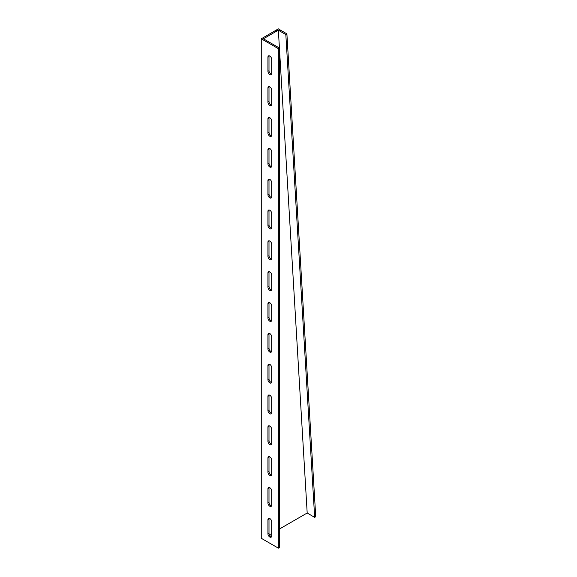 <?xml version="1.0" encoding="UTF-8"?>
<svg xmlns="http://www.w3.org/2000/svg" width="577" height="577" viewBox="0 0 577 577"><rect width="100%" height="100%" fill="white"/><g stroke="black" fill="none" stroke-linecap="round" stroke-linejoin="round"><path stroke-width="0.87" d="M278.352 548.15L279.419 547.537L279.419 48.042L263.4 38.796L278.352 30.163L279.427 30.862L280.487 30.163L278.352 28.85L261.266 38.796L261.266 538.283L278.352 548.15L278.352 48.663L261.266 38.796M277.277 30.783L276.21 30.163M279.427 30.862L285.831 34.562L314.667 517.396L307.188 513.003L279.419 48.086M278.352 48.663L279.419 48.042L278.352 30.163M269.134 518.305A2.64 1.529 -120 0 0 269.005 519.011L269.005 533.198A2.64 1.529 -120 0 0 271.551 536.675M269.134 456.645A2.64 1.529 -120 0 0 269.005 457.345L269.005 471.532A2.64 1.529 -120 0 0 271.551 475.015M269.134 394.978A2.64 1.529 -120 0 0 269.005 395.685L269.005 409.865A2.64 1.529 -120 0 0 271.551 413.348M269.134 333.311A2.64 1.529 -120 0 0 269.005 334.018L269.005 348.198A2.64 1.529 -120 0 0 271.551 351.681M269.134 271.644A2.64 1.529 -120 0 0 269.005 272.351L269.005 286.538A2.64 1.529 -120 0 0 271.551 290.015M269.134 209.978A2.64 1.529 -120 0 0 269.005 210.684L269.005 224.871A2.64 1.529 -120 0 0 271.551 228.355M269.134 148.318A2.64 1.529 -120 0 0 269.005 149.025L269.005 163.204A2.64 1.529 -120 0 0 271.551 166.688M269.134 86.651A2.64 1.529 -120 0 0 269.005 87.358L269.005 101.538A2.64 1.529 -120 0 0 271.551 105.021M269.134 55.818A2.64 1.529 -120 0 0 269.005 56.524L269.005 70.704A2.64 1.529 -120 0 0 271.551 74.188M269.134 117.484A2.64 1.529 -120 0 0 269.005 118.191L269.005 132.371A2.64 1.529 -120 0 0 271.551 135.855M269.134 179.151A2.64 1.529 -120 0 0 269.005 179.858L269.005 194.038A2.64 1.529 -120 0 0 271.551 197.522M269.134 240.811A2.64 1.529 -120 0 0 269.005 241.518L269.005 255.705A2.64 1.529 -120 0 0 271.551 259.181M269.134 302.478A2.64 1.529 -120 0 0 269.005 303.185L269.005 317.372A2.64 1.529 -120 0 0 271.551 320.848M269.134 364.145A2.64 1.529 -120 0 0 269.005 364.852L269.005 379.031A2.64 1.529 -120 0 0 271.551 382.515M269.134 425.812A2.64 1.529 -120 0 0 269.005 426.518L269.005 440.698A2.64 1.529 -120 0 0 271.551 444.182M269.134 487.471A2.64 1.529 -120 0 0 269.005 488.178L269.005 502.365A2.64 1.529 -120 0 0 271.551 505.849M269.43 534.807L271.68 533.501M279.419 529.037L307.188 513.003M267.937 519.632A2.64 1.529 60 0 1 268.485 518.42A2.64 1.529 60 0 1 270.526 519.127A2.64 1.529 60 0 1 271.68 521.788L271.68 535.968A2.64 1.529 60 0 1 271.132 537.18A2.64 1.529 60 0 1 269.091 536.473A2.64 1.529 60 0 1 267.937 533.812L267.937 519.632L269.005 519.011M267.937 457.965A2.64 1.529 60 0 1 268.485 456.753A2.64 1.529 60 0 1 270.526 457.46A2.64 1.529 60 0 1 271.68 460.121L271.68 474.308A2.64 1.529 60 0 1 271.132 475.513A2.64 1.529 60 0 1 269.091 474.806A2.64 1.529 60 0 1 267.937 472.145L267.937 457.965L269.005 457.345M267.937 396.298A2.64 1.529 60 0 1 268.485 395.086A2.64 1.529 60 0 1 270.526 395.8A2.64 1.529 60 0 1 271.68 398.455L271.68 412.642A2.64 1.529 60 0 1 271.132 413.853A2.64 1.529 60 0 1 269.091 413.139A2.64 1.529 60 0 1 267.937 410.485L267.937 396.298L269.005 395.685M267.937 334.631A2.64 1.529 60 0 1 268.485 333.427A2.64 1.529 60 0 1 270.526 334.133A2.64 1.529 60 0 1 271.68 336.795L271.68 350.975A2.64 1.529 60 0 1 271.132 352.186A2.64 1.529 60 0 1 269.091 351.48A2.64 1.529 60 0 1 267.937 348.818L267.937 334.631L269.005 334.018M267.937 272.971A2.64 1.529 60 0 1 268.485 271.76A2.64 1.529 60 0 1 270.526 272.467A2.64 1.529 60 0 1 271.68 275.128L271.68 289.308A2.64 1.529 60 0 1 271.132 290.519A2.64 1.529 60 0 1 269.091 289.813A2.64 1.529 60 0 1 267.937 287.151L267.937 272.971L269.005 272.351M267.937 211.305A2.64 1.529 60 0 1 268.485 210.093A2.64 1.529 60 0 1 270.526 210.8A2.64 1.529 60 0 1 271.68 213.461L271.68 227.648A2.64 1.529 60 0 1 271.132 228.853A2.64 1.529 60 0 1 269.091 228.146A2.64 1.529 60 0 1 267.937 225.484L267.937 211.305L269.005 210.684M267.937 149.638A2.64 1.529 60 0 1 268.485 148.426A2.64 1.529 60 0 1 270.526 149.14A2.64 1.529 60 0 1 271.68 151.794L271.68 165.981A2.64 1.529 60 0 1 271.132 167.193A2.64 1.529 60 0 1 269.091 166.479A2.64 1.529 60 0 1 267.937 163.825L267.937 149.638L269.005 149.025M267.937 87.971A2.64 1.529 60 0 1 268.485 86.766A2.64 1.529 60 0 1 270.526 87.473A2.64 1.529 60 0 1 271.68 90.135L271.68 104.314A2.64 1.529 60 0 1 271.132 105.526A2.64 1.529 60 0 1 269.091 104.819A2.64 1.529 60 0 1 267.937 102.158L267.937 87.971L269.005 87.358M267.937 57.137A2.64 1.529 60 0 1 268.485 55.933A2.64 1.529 60 0 1 270.526 56.64A2.64 1.529 60 0 1 271.68 59.301L271.68 73.481A2.64 1.529 60 0 1 271.132 74.693A2.64 1.529 60 0 1 269.091 73.986A2.64 1.529 60 0 1 267.937 71.324L267.937 57.137L269.005 56.524M267.937 118.804A2.64 1.529 60 0 1 268.485 117.593A2.64 1.529 60 0 1 270.526 118.307A2.64 1.529 60 0 1 271.68 120.961L271.68 135.148A2.64 1.529 60 0 1 271.132 136.36A2.64 1.529 60 0 1 269.091 135.653A2.64 1.529 60 0 1 267.937 132.991L267.937 118.804L269.005 118.191M267.937 180.471A2.64 1.529 60 0 1 268.485 179.259A2.64 1.529 60 0 1 270.526 179.966A2.64 1.529 60 0 1 271.68 182.628L271.68 196.815A2.64 1.529 60 0 1 271.132 198.019A2.64 1.529 60 0 1 269.091 197.312A2.64 1.529 60 0 1 267.937 194.651L267.937 180.471L269.005 179.858M267.937 242.138A2.64 1.529 60 0 1 268.485 240.926A2.64 1.529 60 0 1 270.526 241.633A2.64 1.529 60 0 1 271.68 244.295L271.68 258.474A2.64 1.529 60 0 1 271.132 259.686A2.64 1.529 60 0 1 269.091 258.979A2.64 1.529 60 0 1 267.937 256.318L267.937 242.138L269.005 241.518M267.937 303.805A2.64 1.529 60 0 1 268.485 302.593A2.64 1.529 60 0 1 270.526 303.3A2.64 1.529 60 0 1 271.68 305.961L271.68 320.141A2.64 1.529 60 0 1 271.132 321.353A2.64 1.529 60 0 1 269.091 320.646A2.64 1.529 60 0 1 267.937 317.985L267.937 303.805L269.005 303.185M267.937 365.465A2.64 1.529 60 0 1 268.485 364.26A2.64 1.529 60 0 1 270.526 364.967A2.64 1.529 60 0 1 271.68 367.628L271.68 381.808A2.64 1.529 60 0 1 271.132 383.02A2.64 1.529 60 0 1 269.091 382.313A2.64 1.529 60 0 1 267.937 379.652L267.937 365.465L269.005 364.852M267.937 427.131A2.64 1.529 60 0 1 268.485 425.92A2.64 1.529 60 0 1 270.526 426.634A2.64 1.529 60 0 1 271.68 429.288L271.68 443.475A2.64 1.529 60 0 1 271.132 444.687A2.64 1.529 60 0 1 269.091 443.973A2.64 1.529 60 0 1 267.937 441.318L267.937 427.131L269.005 426.518M267.937 488.798A2.64 1.529 60 0 1 268.485 487.587A2.64 1.529 60 0 1 270.526 488.293A2.64 1.529 60 0 1 271.68 490.955L271.68 505.142A2.64 1.529 60 0 1 271.132 506.346A2.64 1.529 60 0 1 269.091 505.64A2.64 1.529 60 0 1 267.937 502.978L267.937 488.798L269.005 488.178M285.831 34.562L286.899 33.863L280.487 30.163M314.667 517.396L315.734 516.703L286.899 33.863M267.937 502.978L269.005 502.365M267.937 441.318L269.005 440.698M267.937 379.652L269.005 379.031M267.937 317.985L269.005 317.372M267.937 256.318L269.005 255.705M267.937 194.651L269.005 194.038M267.937 132.991L269.005 132.371M267.937 71.324L269.005 70.704M267.937 102.158L269.005 101.538M267.937 163.825L269.005 163.204M267.937 225.484L269.005 224.871M267.937 287.151L269.005 286.538M267.937 348.818L269.005 348.198M267.937 410.485L269.005 409.865M267.937 472.145L269.005 471.532M267.937 533.812L269.005 533.198"/></g></svg>
